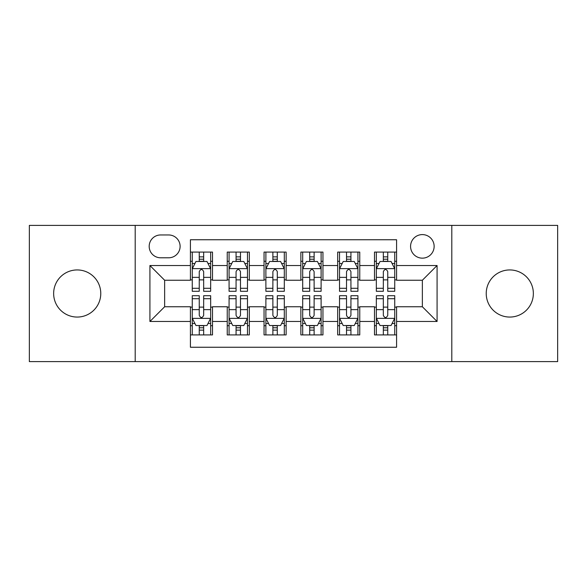<?xml version="1.0" encoding="UTF-8"?>
<svg xmlns="http://www.w3.org/2000/svg" width="587" height="587" viewBox="0 0 587 587"><rect width="100%" height="100%" fill="white"/><g stroke="black" fill="none" stroke-linecap="round" stroke-linejoin="round"><path stroke-width="0.88" d="M509.787 269.939A23.561 23.561 0 0 0 486.227 293.5A23.561 23.561 0 0 0 509.787 317.061A23.561 23.561 0 0 0 533.356 293.5A23.561 23.561 0 0 0 509.787 269.939M77.213 269.939A23.561 23.561 0 0 0 53.644 293.5A23.561 23.561 0 0 0 77.213 317.061A23.561 23.561 0 0 0 100.773 293.5A23.561 23.561 0 0 0 77.213 269.939M422.354 234.595A11.784 11.784 0 0 0 410.57 246.379A11.784 11.784 0 0 0 422.354 258.155A11.784 11.784 0 0 0 434.138 246.379A11.784 11.784 0 0 0 422.354 234.595M451.807 361.607L557.65 361.607L557.65 225.393L451.807 225.393L451.807 361.607L135.193 361.607L135.193 225.393L29.35 225.393L29.35 361.607L135.193 361.607M396.585 252.08L374.491 252.08L374.491 265.522L359.765 265.522L359.765 280.248L374.491 280.248L374.491 265.522M359.765 265.522L359.765 252.08L337.679 252.08L337.679 265.522L322.953 265.522L322.953 280.248L337.679 280.248L337.679 265.522M322.953 265.522L322.953 252.08L300.86 252.08L300.86 265.522L286.14 265.522L286.14 280.248L300.86 280.248L300.86 265.522M286.14 265.522L286.14 252.08L264.047 252.08L264.047 265.522L249.321 265.522L249.321 280.248L264.047 280.248L264.047 265.522M249.321 265.522L249.321 252.08L227.235 252.08L227.235 280.248L212.509 280.248L212.509 252.08L190.415 252.08M190.415 334.92L212.509 334.92L212.509 306.752L227.235 306.752L227.235 334.92L249.321 334.92L249.321 306.752L264.047 306.752L264.047 321.478L249.321 321.478M264.047 321.478L264.047 334.92L286.14 334.92L286.14 306.752L300.86 306.752L300.86 321.478L286.14 321.478M300.86 321.478L300.86 334.92L322.953 334.92L322.953 306.752L337.679 306.752L337.679 321.478L322.953 321.478M337.679 321.478L337.679 334.92L359.765 334.92L359.765 306.752L374.491 306.752L374.491 321.478L359.765 321.478M160.596 257.788L168.696 257.788A11.41 11.41 0 0 0 180.106 246.379A11.41 11.41 0 0 0 168.696 234.961L160.596 234.961A11.41 11.41 0 0 0 149.186 246.379A11.41 11.41 0 0 0 160.596 257.788M451.807 225.393L135.193 225.393M396.585 265.522L396.585 239.753L190.415 239.753L190.415 280.248L164.646 280.248L164.646 306.752L190.415 306.752L190.415 347.247L396.585 347.247L396.585 306.752L422.354 306.752L422.354 280.248L396.585 280.248L396.585 265.522L437.08 265.522L437.08 321.478L396.585 321.478M190.415 321.478L149.92 321.478L149.92 265.522L190.415 265.522M374.491 321.478L374.491 334.92L396.585 334.92M190.415 261.288L192.257 261.288M199.25 261.288L203.667 261.288M210.667 261.288L212.509 261.288M190.415 279.882L192.257 279.882M199.25 279.882L203.667 279.882M210.667 279.882L212.509 279.882M190.415 307.118L192.257 307.118M199.25 307.118L203.667 307.118M210.667 307.118L212.509 307.118M190.415 325.712L192.257 325.712M199.25 325.712L203.667 325.712M210.667 325.712L212.509 325.712M227.235 279.882L229.077 279.882M236.069 279.882L240.487 279.882M247.479 279.882L249.321 279.882M227.235 261.288L229.077 261.288M236.069 261.288L240.487 261.288M247.479 261.288L249.321 261.288M227.235 307.118L229.077 307.118M236.069 307.118L240.487 307.118M247.479 307.118L249.321 307.118M227.235 325.712L229.077 325.712M236.069 325.712L240.487 325.712M247.479 325.712L249.321 325.712M264.047 307.118L265.889 307.118M272.882 307.118L277.299 307.118M284.299 307.118L286.14 307.118M264.047 325.712L265.889 325.712M272.882 325.712L277.299 325.712M284.299 325.712L286.14 325.712M264.047 261.288L265.889 261.288M272.882 261.288L277.299 261.288M284.299 261.288L286.14 261.288M264.047 279.882L265.889 279.882M272.882 279.882L277.299 279.882M284.299 279.882L286.14 279.882M300.86 307.118L302.701 307.118M309.701 307.118L314.118 307.118M321.111 307.118L322.953 307.118M300.86 325.712L302.701 325.712M309.701 325.712L314.118 325.712M321.111 325.712L322.953 325.712M300.86 261.288L302.701 261.288M309.701 261.288L314.118 261.288M321.111 261.288L322.953 261.288M300.86 279.882L302.701 279.882M309.701 279.882L314.118 279.882M321.111 279.882L322.953 279.882M337.679 307.118L339.521 307.118M346.513 307.118L350.931 307.118M357.923 307.118L359.765 307.118M337.679 325.712L339.521 325.712M346.513 325.712L350.931 325.712M357.923 325.712L359.765 325.712M337.679 261.288L339.521 261.288M346.513 261.288L350.931 261.288M357.923 261.288L359.765 261.288M337.679 279.882L339.521 279.882M346.513 279.882L350.931 279.882M357.923 279.882L359.765 279.882M374.491 307.118L376.333 307.118M383.333 307.118L387.75 307.118M394.743 307.118L396.585 307.118M374.491 325.712L376.333 325.712M383.333 325.712L387.75 325.712M394.743 325.712L396.585 325.712M374.491 261.288L376.333 261.288M383.333 261.288L387.75 261.288M394.743 261.288L396.585 261.288M374.491 279.882L376.333 279.882M383.333 279.882L387.75 279.882M394.743 279.882L396.585 279.882M164.646 280.248L149.92 265.522M164.646 306.752L149.92 321.478M437.08 265.522L422.354 280.248M437.08 321.478L422.354 306.752M203.667 256.871L199.25 256.871M210.667 288.29L203.667 288.29L203.667 291.291L210.667 291.291L210.667 268.831L206.984 261.472L195.941 261.472L192.257 268.831L192.257 291.291L199.25 291.291L199.25 288.29L192.257 288.29M192.257 268.831L192.257 252.08M210.667 268.831L210.667 252.08M199.25 261.472L199.25 252.08M203.667 252.08L203.667 261.472M203.667 288.29L203.667 271.598C202.199 268.758 200.725 268.758 199.25 271.598L199.25 288.29M199.25 330.129L203.667 330.129M192.257 298.71L199.25 298.71L199.25 295.709L192.257 295.709L192.257 318.169L195.941 325.528L206.984 325.528L210.667 318.169L210.667 295.709L203.667 295.709L203.667 298.71L210.667 298.71M210.667 318.169L210.667 334.92M192.257 318.169L192.257 334.92M203.667 325.528L203.667 334.92M199.25 334.92L199.25 325.528M199.25 298.71L199.25 315.402C200.725 318.242 202.199 318.242 203.667 315.402L203.667 298.71M240.487 256.871L236.069 256.871M247.479 288.29L240.487 288.29L240.487 291.291L247.479 291.291L247.479 268.831L243.796 261.472L232.753 261.472L229.077 268.831L229.077 291.291L236.069 291.291L236.069 288.29L229.077 288.29M229.077 268.831L229.077 252.08M247.479 268.831L247.479 252.08M236.069 261.472L236.069 252.08M240.487 252.08L240.487 261.472M240.487 288.29L240.487 271.598C239.012 268.758 237.544 268.758 236.069 271.598L236.069 288.29M277.299 256.871L272.882 256.871M284.299 288.29L277.299 288.29L277.299 291.291L284.299 291.291L284.299 268.831L280.615 261.472L269.572 261.472L265.889 268.831L265.889 291.291L272.882 291.291L272.882 288.29L265.889 288.29M265.889 268.831L265.889 252.08M284.299 268.831L284.299 252.08M272.882 261.472L272.882 252.08M277.299 252.08L277.299 261.472M277.299 288.29L277.299 271.598C275.831 268.758 274.356 268.758 272.882 271.598L272.882 288.29M314.118 256.871L309.701 256.871M321.111 288.29L314.118 288.29L314.118 291.291L321.111 291.291L321.111 268.831L317.428 261.472L306.385 261.472L302.701 268.831L302.701 291.291L309.701 291.291L309.701 288.29L302.701 288.29M302.701 268.831L302.701 252.08M321.111 268.831L321.111 252.08M309.701 261.472L309.701 252.08M314.118 252.08L314.118 261.472M314.118 288.29L314.118 271.598C312.644 268.758 311.176 268.758 309.701 271.598L309.701 288.29M350.931 256.871L346.513 256.871M357.923 288.29L350.931 288.29L350.931 291.291L357.923 291.291L357.923 268.831L354.247 261.472L343.204 261.472L339.521 268.831L339.521 291.291L346.513 291.291L346.513 288.29L339.521 288.29M339.521 268.831L339.521 252.08M357.923 268.831L357.923 252.08M346.513 261.472L346.513 252.08M350.931 252.08L350.931 261.472M350.931 288.29L350.931 271.598C349.463 268.758 347.988 268.758 346.513 271.598L346.513 288.29M236.069 330.129L240.487 330.129M229.077 298.71L236.069 298.71L236.069 295.709L229.077 295.709L229.077 318.169L232.753 325.528L243.796 325.528L247.479 318.169L247.479 295.709L240.487 295.709L240.487 298.71L247.479 298.71M247.479 318.169L247.479 334.92M229.077 318.169L229.077 334.92M240.487 325.528L240.487 334.92M236.069 334.92L236.069 325.528M236.069 298.71L236.069 315.402C237.537 318.242 239.012 318.242 240.487 315.402L240.487 298.71M272.882 330.129L277.299 330.129M265.889 298.71L272.882 298.71L272.882 295.709L265.889 295.709L265.889 318.169L269.572 325.528L280.615 325.528L284.299 318.169L284.299 295.709L277.299 295.709L277.299 298.71L284.299 298.71M284.299 318.169L284.299 334.92M265.889 318.169L265.889 334.92M277.299 325.528L277.299 334.92M272.882 334.92L272.882 325.528M272.882 298.71L272.882 315.402C274.356 318.242 275.824 318.242 277.299 315.402L277.299 298.71M309.701 330.129L314.118 330.129M302.701 298.71L309.701 298.71L309.701 295.709L302.701 295.709L302.701 318.169L306.385 325.528L317.428 325.528L321.111 318.169L321.111 295.709L314.118 295.709L314.118 298.71L321.111 298.71M321.111 318.169L321.111 334.92M302.701 318.169L302.701 334.92M314.118 325.528L314.118 334.92M309.701 334.92L309.701 325.528M309.701 298.71L309.701 315.402C311.169 318.242 312.644 318.242 314.118 315.402L314.118 298.71M346.513 330.129L350.931 330.129M339.521 298.71L346.513 298.71L346.513 295.709L339.521 295.709L339.521 318.169L343.204 325.528L354.247 325.528L357.923 318.169L357.923 295.709L350.931 295.709L350.931 298.71L357.923 298.71M357.923 318.169L357.923 334.92M339.521 318.169L339.521 334.92M350.931 325.528L350.931 334.92M346.513 334.92L346.513 325.528M346.513 298.71L346.513 315.402C347.988 318.242 349.456 318.242 350.931 315.402L350.931 298.71M387.75 256.871L383.333 256.871M394.743 288.29L387.75 288.29L387.75 291.291L394.743 291.291L394.743 268.831L391.059 261.472L380.016 261.472L376.333 268.831L376.333 291.291L383.333 291.291L383.333 288.29L376.333 288.29M376.333 268.831L376.333 252.08M394.743 268.831L394.743 252.08M383.333 261.472L383.333 252.08M387.75 252.08L387.75 261.472M387.75 288.29L387.75 271.598C386.275 268.758 384.801 268.758 383.333 271.598L383.333 288.29M383.333 330.129L387.75 330.129M376.333 298.71L383.333 298.71L383.333 295.709L376.333 295.709L376.333 318.169L380.016 325.528L391.059 325.528L394.743 318.169L394.743 295.709L387.75 295.709L387.75 298.71L394.743 298.71M394.743 318.169L394.743 334.92M376.333 318.169L376.333 334.92M387.75 325.528L387.75 334.92M383.333 334.92L383.333 325.528M383.333 298.71L383.333 315.402C384.801 318.242 386.275 318.242 387.75 315.402L387.75 298.71M227.235 321.478L212.509 321.478M227.235 265.522L212.509 265.522M210.572 268.648L192.353 268.648M192.257 263.497L194.928 263.497M207.996 263.497L210.667 263.497M199.25 277.365L192.257 277.365M210.667 277.365L203.667 277.365M203.667 259.212L199.25 259.212M192.353 318.352L210.572 318.352M210.667 323.503L207.996 323.503M194.928 323.503L192.257 323.503M203.667 309.635L210.667 309.635M192.257 309.635L199.25 309.635M199.25 327.788L203.667 327.788M247.391 268.648L229.165 268.648M229.077 263.497L231.74 263.497M244.816 263.497L247.479 263.497M236.069 277.365L229.077 277.365M247.479 277.365L240.487 277.365M240.487 259.212L236.069 259.212M284.203 268.648L265.977 268.648M265.889 263.497L268.56 263.497M281.628 263.497L284.299 263.497M272.882 277.365L265.889 277.365M284.299 277.365L277.299 277.365M277.299 259.212L272.882 259.212M321.023 268.648L302.797 268.648M302.701 263.497L305.372 263.497M318.44 263.497L321.111 263.497M309.701 277.365L302.701 277.365M321.111 277.365L314.118 277.365M314.118 259.212L309.701 259.212M357.835 268.648L339.609 268.648M339.521 263.497L342.184 263.497M355.26 263.497L357.923 263.497M346.513 277.365L339.521 277.365M357.923 277.365L350.931 277.365M350.931 259.212L346.513 259.212M229.165 318.352L247.391 318.352M247.479 323.503L244.816 323.503M231.74 323.503L229.077 323.503M240.487 309.635L247.479 309.635M229.077 309.635L236.069 309.635M236.069 327.788L240.487 327.788M265.977 318.352L284.203 318.352M284.299 323.503L281.628 323.503M268.56 323.503L265.889 323.503M277.299 309.635L284.299 309.635M265.889 309.635L272.882 309.635M272.882 327.788L277.299 327.788M302.797 318.352L321.023 318.352M321.111 323.503L318.44 323.503M305.372 323.503L302.701 323.503M314.118 309.635L321.111 309.635M302.701 309.635L309.701 309.635M309.701 327.788L314.118 327.788M339.609 318.352L357.835 318.352M357.923 323.503L355.26 323.503M342.184 323.503L339.521 323.503M350.931 309.635L357.923 309.635M339.521 309.635L346.513 309.635M346.513 327.788L350.931 327.788M394.647 268.648L376.428 268.648M376.333 263.497L379.004 263.497M392.072 263.497L394.743 263.497M383.333 277.365L376.333 277.365M394.743 277.365L387.75 277.365M387.75 259.212L383.333 259.212M376.428 318.352L394.647 318.352M394.743 323.503L392.072 323.503M379.004 323.503L376.333 323.503M387.75 309.635L394.743 309.635M376.333 309.635L383.333 309.635M383.333 327.788L387.75 327.788"/></g></svg>
